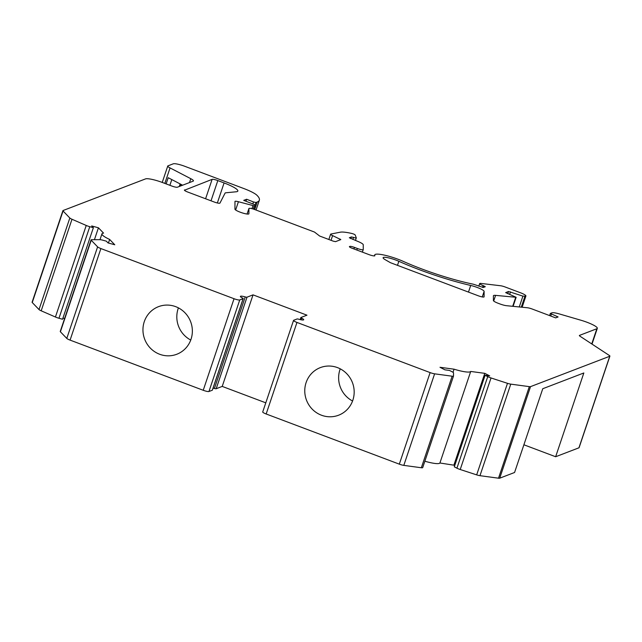 <?xml version="1.0" encoding="UTF-8"?>
<svg xmlns="http://www.w3.org/2000/svg" width="642" height="642" viewBox="0 0 642 642"><rect width="100%" height="100%" fill="white"/><g stroke="black" fill="none" stroke-linecap="round" stroke-linejoin="round"><path stroke-width="0.96" d="M424.852 461.221A19.613 3.371 18.6 0 0 439.906 462.994L454.801 465.322M470.714 371.445L484.782 373.347L489.718 375.891L485.103 375.273L487.735 376.629A4.903 0.843 18.6 0 0 491.026 377.961L507.485 383.322A4.903 0.843 18.6 0 0 510.775 384.133L529.321 386.636A4.903 0.843 18.6 0 0 530.533 386.636L609.748 356.254A4.903 0.843 18.6 0 0 609.9 356.125A4.903 0.843 18.6 0 0 609.282 355.435L579.983 336.207A4.903 0.843 -161.4 0 1 579.373 335.517A4.903 0.843 -161.4 0 1 579.525 335.381L596.859 328.736A14.71 2.528 18.6 0 0 597.317 328.343A14.71 2.528 18.6 0 0 580.962 320.246L559.326 313.93A9.807 1.685 18.6 0 0 551.943 312.815L550.346 313.457L558.091 316.947L555.675 317.878L532.178 309.019A4.903 0.843 18.6 0 0 527.411 307.759L506.546 305.696A6.861 1.18 -161.4 0 1 499.869 303.923L498.224 303.305A6.861 1.18 -161.4 0 1 493.401 300.528L493.417 295.802A9.758 1.677 -161.4 0 1 493.433 295.705A9.758 1.677 -161.4 0 1 495.592 295.376L516.144 297.294L505.663 292.616L508.52 291.492L522.909 296.123L525.67 296.195A7.848 1.348 18.6 0 0 525.91 295.986A7.848 1.348 18.6 0 0 520.405 292.736L505.174 286.998A4.903 0.843 18.6 0 0 500.543 285.746L480.906 283.419A4.903 0.843 18.6 0 0 479.678 283.563A4.903 0.843 18.6 0 0 483.121 285.594L485.296 286.701L483.314 287.488L473.242 284.181A68.606 11.781 -161.4 0 1 403.345 261.414A19.613 3.371 18.6 0 0 374.743 254.89A19.613 3.371 18.6 0 0 374.856 255.564A4.903 0.843 -161.4 0 1 374.88 255.725A4.903 0.843 -161.4 0 1 369.022 254.625L352.145 248.269A3.924 0.674 -161.4 0 1 349.392 246.648A3.924 0.674 -161.4 0 1 349.513 246.544L349.874 246.4A3.924 0.674 -161.4 0 1 354.432 247.387L357.377 248.494A4.903 0.843 18.6 0 0 363.236 249.594A4.903 0.843 18.6 0 0 363.244 249.545L363.26 244.779A9.807 1.685 18.6 0 0 357.145 241.119L349.32 237.757L351.359 236.954L353.517 237.396A2.448 0.417 18.6 0 0 356.302 237.893A2.448 0.417 18.6 0 0 356.294 237.829L355.146 234.924A2.448 0.417 18.6 0 0 351.784 233.471A24.516 4.213 18.6 0 0 340.3 232.187L330.903 234.033A4.903 0.843 18.6 0 0 330.63 234.194A4.903 0.843 18.6 0 0 332.604 235.614L340.822 239.594L335.541 241.649L333.262 241.159L319.636 236.023L314.508 232.067L254.794 209.573A4.903 0.843 18.6 0 0 248.935 208.473A4.903 0.843 18.6 0 0 248.927 208.522L248.911 213.73A7.351 1.26 -161.4 0 1 248.895 213.802A7.351 1.26 -161.4 0 1 241.721 212.719A7.351 1.26 -161.4 0 1 234.948 209.18L234.972 201.46A4.903 0.843 -161.4 0 1 234.98 201.411A4.903 0.843 -161.4 0 1 238.415 201.724L254.264 205.889L255.628 205.336L254.409 204.581L243.727 200.36L246.624 199.253L253.494 201.965L255.925 202.511L257.233 202.013A68.638 11.789 18.6 0 0 259.36 200.2A68.638 11.789 18.6 0 0 256.92 195.248A19.613 3.371 18.6 0 0 243.864 188.555L184.711 166.27A9.807 1.685 18.6 0 0 173.3 163.806L167.987 165.845A7.84 1.348 18.6 0 0 167.747 166.053A7.84 1.348 18.6 0 0 170.05 167.915L190.794 178.701A9.807 1.685 -161.4 0 1 193.443 180.908A9.807 1.685 -161.4 0 1 193.138 181.164L177.369 187.215A4.903 0.843 -161.4 0 1 171.663 185.979L162.651 182.585A14.71 2.528 18.6 0 0 145.541 178.893L63.06 210.528A4.903 0.843 18.6 0 0 62.908 210.656A4.903 0.843 18.6 0 0 63.06 210.985L69.826 218.015A4.903 0.843 18.6 0 0 71.992 219.259L86.237 225.462A4.903 0.843 18.6 0 0 89.768 226.698L93.371 227.693L91.686 225.944L98.427 227.798L103.563 233.126A19.613 3.371 18.6 0 0 101.95 233.857A19.613 3.371 18.6 0 0 109.638 239.434L114.766 244.762L108.025 242.917L106.339 241.167L102.744 240.18A4.903 0.843 18.6 0 0 99.911 239.675L91.678 239.707A4.903 0.843 18.6 0 0 91.06 239.891A4.903 0.843 18.6 0 0 91.212 240.22L97.608 246.865A4.903 0.843 18.6 0 0 100.89 248.566L234.041 298.723A4.903 0.843 18.6 0 0 239.747 299.958L243.125 298.658A2.416 0.417 18.6 0 0 243.198 298.594A2.416 0.417 18.6 0 0 242.419 297.992A6.364 1.091 -161.4 0 1 240.381 296.395A6.364 1.091 -161.4 0 1 245.236 296.917A2.416 0.417 18.6 0 0 247.001 297.174L253.036 294.863L306.972 315.182L300.938 317.493A2.416 0.417 18.6 0 0 300.865 317.557A2.416 0.417 18.6 0 0 301.644 318.167A6.364 1.091 -161.4 0 1 303.69 319.764A6.364 1.091 -161.4 0 1 298.827 319.243A2.416 0.417 18.6 0 0 297.061 318.986L293.683 320.278A4.903 0.843 18.6 0 0 293.538 320.406A4.903 0.843 18.6 0 0 296.973 322.436L430.124 372.593A4.903 0.843 18.6 0 0 434.618 373.829L452.153 376.204A4.903 0.843 18.6 0 0 453.509 376.068A4.903 0.843 18.6 0 0 453.517 376.019L453.533 372.89A4.903 0.843 18.6 0 0 452.169 371.814L449.536 370.458L444.922 369.832L439.995 367.288L454.063 369.19A19.613 3.371 18.6 0 0 470.714 371.445L439.906 462.994M454.063 369.19L453.011 372.312M184.447 190.249L212.125 179.351L205.592 198.763M184.559 189.92A4.903 0.843 18.6 0 0 184.406 190.048A4.903 0.843 18.6 0 0 187.841 192.078L214.107 201.973A4.903 0.843 18.6 0 0 219.957 203.073L219.965 203.065A4.903 0.843 18.6 0 0 219.965 203.065L225.085 193.106A9.807 1.685 18.6 0 1 225.872 192.785L236.232 191.773A19.613 3.371 18.6 0 0 237.845 191.051A19.613 3.371 18.6 0 0 224.09 182.938L217.349 202.968M523.896 444.786L555.643 456.743L578.94 447.811A4.903 0.843 18.6 0 0 579.092 447.675L609.9 356.125M485.103 375.273L454.295 466.822L456.927 468.178A4.903 0.843 18.6 0 0 460.218 469.511L476.669 474.871A4.903 0.843 18.6 0 0 479.967 475.682L498.513 478.194A4.903 0.843 18.6 0 0 499.717 478.186L514.571 472.488L542.763 388.723L583.835 372.97L555.643 456.743M293.538 320.406L262.722 411.955A4.903 0.843 18.6 0 0 266.165 413.986L399.316 464.15A4.903 0.843 18.6 0 0 403.81 465.378L421.345 467.753A4.903 0.843 18.6 0 0 422.701 467.617A4.903 0.843 18.6 0 0 422.709 467.569L453.485 376.108M213.072 388.105A6.364 1.091 -161.4 0 1 214.428 388.466A2.416 0.417 18.6 0 0 216.193 388.723L222.22 386.412L265.796 402.831M91.06 239.891L60.252 331.449A4.903 0.843 18.6 0 0 60.396 331.778L66.792 338.414A4.903 0.843 18.6 0 0 70.082 340.116L203.233 390.28A4.903 0.843 18.6 0 0 208.939 391.508L212.309 390.216A2.416 0.417 18.6 0 0 212.39 390.151A2.416 0.417 18.6 0 0 212.366 390.055M62.956 318.063L64.601 318.52M62.908 210.656L32.1 302.205A4.903 0.843 18.6 0 0 32.252 302.534L39.018 309.564A4.903 0.843 18.6 0 0 41.184 310.808L55.429 317.012A4.903 0.843 18.6 0 0 58.96 318.255L62.555 319.243L93.371 227.693M224.09 182.938L217.823 180.579A4.903 0.843 18.6 0 0 212.125 179.351M470.714 285.457A9.807 1.685 18.6 0 1 484.116 291.412L484.092 296.821A4.903 0.843 18.6 0 1 484.084 296.869A4.903 0.843 18.6 0 1 478.234 295.769L390.408 262.682L385.176 259.673A10.794 1.854 18.6 0 1 383.105 257.707A10.794 1.854 18.6 0 1 398.842 261.294A77.433 13.297 18.6 0 0 470.714 285.457L468.475 292.094M182.609 185.201L168.212 177.714L166.134 183.901M170.05 167.915L164.834 183.411M306.098 382.608A25.495 24.589 69 0 1 320.342 367.609A25.495 24.589 69 0 1 346.519 373.467A25.495 24.589 69 0 1 352.843 400.215A25.495 24.589 69 0 1 338.599 415.213A25.495 24.589 69 0 1 312.429 409.363A25.495 24.589 69 0 1 306.098 382.608M253.036 294.863L222.22 386.412M144.281 321.65A25.495 24.589 69 0 1 158.526 306.651A25.495 24.589 69 0 1 184.703 312.51A25.495 24.589 69 0 1 191.027 339.257A25.495 24.589 69 0 1 176.783 354.256A25.495 24.589 69 0 1 150.613 348.397A25.495 24.589 69 0 1 144.281 321.65M109.638 239.434L108.426 243.021M98.427 227.798L94.43 239.691M246.624 199.253L245.95 201.243M484.782 373.347L453.974 464.896M178.42 307.879A25.495 24.589 -111 0 0 190.754 340.043M340.236 368.837A25.495 24.589 -111 0 0 352.57 401.001M217.823 180.579L211.017 200.81M484.116 291.412L482.262 296.933M398.842 261.294L397.478 265.347M190.794 178.701L189.494 182.561M452.153 376.204L421.345 467.753M434.618 373.829L403.81 465.378M430.124 372.593L399.316 464.15M296.973 322.436L266.165 413.986M301.644 318.167L301.09 319.796M247.001 297.174L216.193 388.723M245.236 296.917L214.428 388.466M243.125 298.658L212.309 390.216M239.747 299.958L208.939 391.508M234.041 298.723L203.233 390.28M100.89 248.566L70.082 340.116M97.608 246.865L66.792 338.414M91.212 240.22L60.396 331.778M89.768 226.698L58.96 318.255M86.237 225.462L55.429 317.012M71.992 219.259L41.184 310.808M69.826 218.015L39.018 309.564M63.06 210.985L32.252 302.534M257.233 202.013L254.705 209.541M255.925 202.511L255.123 204.902M253.494 201.965L252.82 203.955M255.572 205.384L254.232 209.372M254.264 205.889L253.205 209.027M252.948 205.713L251.953 208.674M238.415 201.724L235.638 209.982M248.927 208.522L247.074 214.027M340.035 239.025L339.682 240.06M332.604 235.614L331.023 240.309M353.517 237.396L352.843 239.418M351.359 236.954L350.797 238.615M363.212 249.642L362.377 252.121M357.377 248.494L356.856 250.043M354.432 247.387L353.919 248.935M349.874 246.4L349.657 247.042M483.916 285.891L483.386 287.464M483.121 285.594L482.503 287.431M525.67 296.195L521.962 307.221M524.867 296.5L521.28 307.149M522.909 296.123L519.266 306.948M510.478 291.869L509.612 294.445M508.52 291.492L507.774 293.715M515.711 297.358L512.701 306.298M495.592 295.376L493.698 301.002M551.382 314.131L550.748 316.016M596.859 328.736L591.747 343.927M609.748 356.254L578.94 447.811M530.533 386.636L499.717 478.186M529.321 386.636L498.513 478.194M510.775 384.133L479.967 475.682M507.485 383.322L476.669 474.871M491.026 377.961L460.218 469.511M487.735 376.629L456.927 468.178M180.779 184.254L180.145 186.148M180.137 183.917L179.279 186.477M171.807 179.583L169.881 185.313M422.701 467.617L453.509 376.068M300.183 319.596L300.865 317.557M212.39 390.151L243.198 298.594M99.991 239.675L101.95 233.857M162.233 182.432L167.747 166.053M256.046 210.046L259.36 200.2M254.272 209.38L255.628 205.336M247.066 214.027L248.935 208.473M328.848 239.49L330.63 234.194M355.443 240.445L356.302 237.893M362.385 252.129L363.236 249.594M374.398 255.917L374.743 254.89M478.812 286.163L479.678 283.563M522.131 307.237L525.91 295.986M513.094 306.338L516.144 297.294M549.632 315.599L550.346 313.457M592.012 344.104L597.317 328.343M180.242 186.108L180.851 184.286"/></g></svg>
